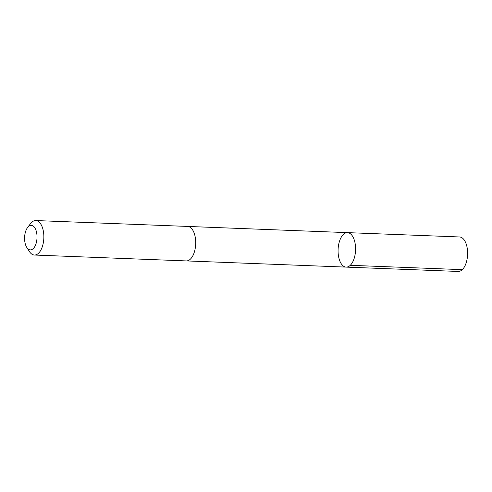 <?xml version="1.0" encoding="UTF-8"?>
<svg xmlns="http://www.w3.org/2000/svg" width="492" height="492" viewBox="0 0 492 492"><rect width="100%" height="100%" fill="white"/><g stroke="black" fill="none" stroke-linecap="round" stroke-linejoin="round"><path stroke-width="0.74" d="M340.667 238.319A17.251 8.733 92.2 0 1 347.493 232.63A17.251 8.733 92.2 0 1 355.55 250.207A17.251 8.733 92.2 0 1 346.153 267.107A17.251 8.733 92.2 0 1 338.607 256.719A17.251 8.733 92.2 0 1 340.667 238.319M458.193 271.449A17.257 8.733 -87.8 0 0 465.014 265.754A17.257 8.733 -87.8 0 0 467.074 247.353A17.257 8.733 -87.8 0 0 459.528 236.966L347.493 232.63A17.251 8.733 92.2 0 1 355.55 250.207A17.251 8.733 92.2 0 1 346.153 267.107L458.193 271.449M26.783 247.421L29.44 251.56A17.257 8.733 -87.8 0 0 34.434 255.034L186.29 260.92A17.257 8.733 -87.8 0 0 193.11 255.225A17.257 8.733 -87.8 0 0 195.17 236.824A17.257 8.733 -87.8 0 0 187.624 226.431L35.768 220.551A17.257 8.733 -87.8 0 0 30.522 223.632L27.552 227.556A12.275 6.212 -87.8 0 0 26.783 247.421A12.275 6.212 -87.8 0 0 35.184 245.84A12.275 6.212 -87.8 0 0 35.701 229.518A12.275 6.212 -87.8 0 0 27.552 227.556M34.434 255.034A17.257 8.733 -87.8 0 0 41.254 249.346A17.257 8.733 -87.8 0 0 43.314 230.939A17.257 8.733 -87.8 0 0 35.768 220.551M350.273 265.305L462.308 269.641M186.48 260.92L346.153 267.107M187.821 226.443L347.493 232.63"/></g></svg>
